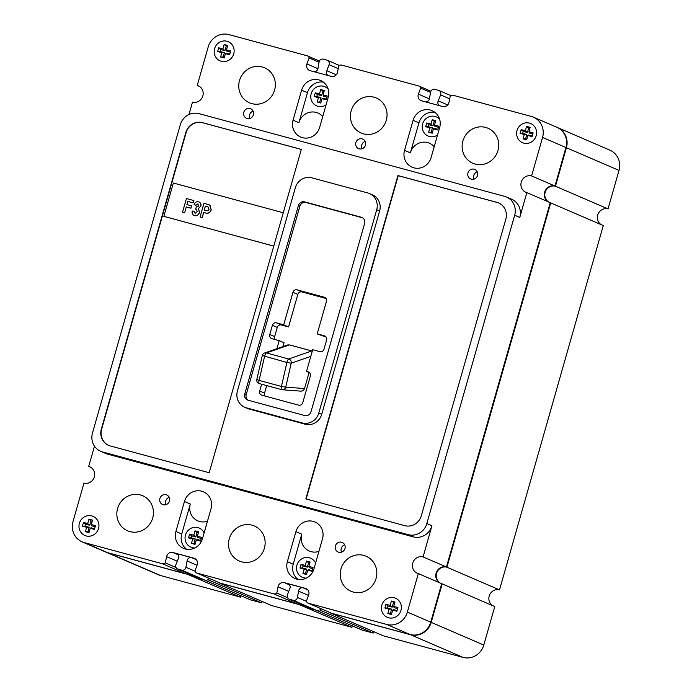 <?xml version="1.0" encoding="UTF-8"?>
<svg xmlns="http://www.w3.org/2000/svg" width="692" height="692" viewBox="0 0 692 692"><rect width="100%" height="100%" fill="white"/><g stroke="black" fill="none" stroke-linecap="round" stroke-linejoin="round"><path stroke-width="1.04" d="M601.227 224.684A8.676 8.261 113.3 0 1 608.034 208.906L554.967 186.018L565.935 147.517A17.343 16.513 -66.7 0 0 556.844 127.276A17.343 16.513 -66.7 0 0 554.724 126.532M608.034 208.906L619.003 170.405A17.343 16.513 -66.7 0 0 609.912 150.164L556.844 127.276M603.286 225.575L550.218 202.687L446.444 566.999L499.503 589.887L603.286 225.575M548.159 201.796A8.676 8.261 113.3 0 1 554.967 186.018M492.704 605.664A8.676 8.261 113.3 0 1 499.503 589.887M494.763 606.555L441.695 583.667L430.727 622.169A17.343 16.513 -66.7 0 1 410.027 634.512L330.231 612.913L383.299 635.801L463.086 657.4A17.343 16.513 -66.7 0 0 483.794 645.056L494.763 606.555M439.636 582.776A8.676 8.261 113.3 0 1 446.444 566.999M316.114 610.249L362.011 630.04L373.178 633.068L320.119 610.18L320.664 608.562M373.178 633.068L373.663 631.649M351.899 627.307L298.832 604.419L218.767 582.75L271.835 605.638L351.899 627.307L352.418 625.905M204.65 580.078L250.547 599.877L261.723 602.896L208.655 580.008L209.2 578.4M261.723 602.896L262.199 601.486M240.435 597.144L187.368 574.256L107.58 552.657A17.343 16.513 -66.7 0 1 105.452 551.913L158.52 574.801A17.343 16.513 -66.7 0 0 160.639 575.545L240.435 597.144L240.954 595.734M326.001 298.451L301.963 291.946A3.469 3.304 -66.7 0 0 297.828 294.411L288.564 326.918L281.385 324.972A3.469 3.304 -66.7 0 0 277.25 327.437L274.637 336.606A3.469 3.304 -66.7 0 0 275.096 339.538M261.619 384.216L259.682 391.015A3.469 3.304 -66.7 0 0 261.922 395.21L298.624 405.149A3.469 3.304 -66.7 0 0 302.767 402.675L310.362 376.007A3.469 3.304 -66.7 0 0 308.122 371.812L306.521 371.379L312.697 349.719L319.877 351.657A3.469 3.304 -66.7 0 0 324.012 349.192L326.624 340.023A3.469 3.304 -66.7 0 0 324.384 335.828L317.204 333.881L326.46 301.383A3.469 3.304 -66.7 0 0 324.219 297.188L297.093 289.844A3.469 3.304 -66.7 0 0 292.958 292.318L283.694 324.816L276.515 322.87A3.469 3.304 -66.7 0 0 272.38 325.344L269.768 334.504A3.469 3.304 -66.7 0 0 272.008 338.708L279.187 340.646L284.057 342.748L282.959 346.588M266.697 385.591L264.552 393.117A3.469 3.304 -66.7 0 0 265.01 396.049M326.166 337.09L317.204 333.881M310.795 356.371L291.211 363.188L285.744 387.148L281.428 386.447L286.895 362.487L291.211 363.188A3.469 3.235 -109.2 0 0 288.702 358.992L266.368 352.946A3.469 3.235 -109.2 0 0 264.543 353.007L287.587 344.979L289.455 344.901L266.368 352.946A3.469 1.047 105.1 0 0 264.707 355.861A3.469 1.047 105.1 0 0 264.56 356.441L259.085 380.41L281.428 386.447A3.469 1.047 105.1 0 0 281.601 389.622A3.469 1.047 105.1 0 0 281.644 389.631A3.469 1.047 105.1 0 0 281.705 389.648A3.469 3.304 -85.7 0 0 285.744 387.148L304.515 388.558L309.099 372.495M304.515 388.558C303.736 390.53 302.361 391.352 300.371 391.049M281.583 389.613L259.37 383.602A3.469 1.047 -74.9 0 1 259.31 383.593A3.469 1.047 -74.9 0 1 259.266 383.576A3.469 1.047 -74.9 0 1 259.085 380.41L256.827 379.467L262.303 355.506L286.895 362.487A3.469 1.047 -74.9 0 1 287.042 361.907A3.469 1.047 -74.9 0 1 288.702 358.992L311.798 350.948L289.455 344.901M311.798 350.948L312.291 351.129M256.827 379.467A3.469 3.469 0 0 0 259.31 383.593L281.644 389.631A3.469 3.469 0 0 0 282.284 389.743A3.469 3.304 -85.7 0 0 282.293 389.743L300.959 391.153M264.543 353.007L264.543 353.007A3.469 3.469 0 0 0 262.303 355.506M233.732 53.855A10.406 9.904 -66.7 0 0 228.282 41.71A10.406 9.904 -66.7 0 0 214.589 48.674A10.406 9.904 -66.7 0 0 220.039 60.818A10.406 9.904 -66.7 0 0 233.732 53.855A10.406 9.904 -66.7 0 0 228.282 41.71A10.406 9.904 -66.7 0 0 214.589 48.674A10.406 9.904 -66.7 0 0 220.039 60.818A10.406 9.904 -66.7 0 0 233.732 53.855M227.737 45.499L224.147 44.53L222.902 48.907L218.715 47.774L217.643 51.519L221.829 52.653L220.584 57.029L224.173 57.998L225.419 53.63L229.614 54.763L230.678 51.009L226.492 49.876L227.737 45.499M227.426 46.598L224.147 44.53M230.367 52.108L226.855 51.156L226.492 49.876M225.419 53.63L226.293 53.146L229.805 54.097M226.197 46.269L224.952 50.646L220.765 49.513L220.203 51.502L224.39 52.635L223.144 57.004L224.364 57.341M223.144 57.004L220.584 57.029M224.39 52.635L221.829 52.653M220.203 51.502L217.643 51.519M220.765 49.513L218.715 47.774M224.952 50.646L222.902 48.907M536.188 135.71A10.406 9.904 -66.7 0 0 530.729 123.565A10.406 9.904 -66.7 0 0 517.036 130.529A10.406 9.904 -66.7 0 0 522.486 142.673A10.406 9.904 -66.7 0 0 536.188 135.71A10.406 9.904 -66.7 0 0 530.729 123.565A10.406 9.904 -66.7 0 0 517.036 130.529A10.406 9.904 -66.7 0 0 522.486 142.673A10.406 9.904 -66.7 0 0 536.188 135.71M520.09 133.374L524.285 134.507L523.031 138.884L526.621 139.853L527.875 135.485L532.062 136.618L533.125 132.864L528.939 131.731L530.184 127.354L526.595 126.385L525.349 130.762L521.163 129.629L520.09 133.374L522.65 133.357L526.837 134.49L525.591 138.858L526.811 139.196M529.873 128.461L528.645 128.124L527.399 132.501L523.213 131.368L522.65 133.357M523.213 131.368L521.163 129.629M527.399 132.501L525.349 130.762M528.645 128.124L526.595 126.385M532.814 133.963L529.302 133.011L528.939 131.731M527.875 135.485L528.74 135.001L532.252 135.952M525.591 138.858L523.031 138.884M526.837 134.49L524.285 134.507M400.979 610.361A10.406 9.904 -66.7 0 0 395.521 598.208A10.406 9.904 -66.7 0 0 381.828 605.18A10.406 9.904 -66.7 0 0 387.286 617.325A10.406 9.904 -66.7 0 0 400.979 610.361A10.406 9.904 -66.7 0 0 395.521 598.208A10.406 9.904 -66.7 0 0 381.828 605.18A10.406 9.904 -66.7 0 0 387.286 617.325A10.406 9.904 -66.7 0 0 400.979 610.361M394.976 602.005L391.387 601.028L390.141 605.405L385.954 604.272L384.89 608.026L389.077 609.159L387.831 613.527L391.421 614.505L392.667 610.128L396.853 611.261L397.917 607.515L393.731 606.382L394.976 602.005M394.665 603.104L391.387 601.028M397.606 608.614L394.094 607.663L393.731 606.382M392.667 610.128L393.532 609.652L397.044 610.595M393.445 602.775L392.2 607.144L388.004 606.01L387.442 608L391.629 609.133L390.383 613.51L391.611 613.839M390.383 613.51L387.831 613.527M391.629 609.133L389.077 609.159M387.442 608L384.89 608.026M388.004 606.01L385.954 604.272M392.2 607.144L390.141 605.405M98.532 528.506A10.406 9.904 -66.7 0 0 93.074 516.353A10.406 9.904 -66.7 0 0 79.381 523.325A10.406 9.904 -66.7 0 0 84.831 535.47A10.406 9.904 -66.7 0 0 98.532 528.506A10.406 9.904 -66.7 0 0 93.074 516.353A10.406 9.904 -66.7 0 0 79.381 523.325A10.406 9.904 -66.7 0 0 84.831 535.47A10.406 9.904 -66.7 0 0 98.532 528.506M88.974 532.65L90.219 528.273L94.406 529.406L95.47 525.661L91.283 524.519L92.529 520.15L88.939 519.173L87.694 523.55L83.507 522.417L82.434 526.171L86.63 527.304L85.384 531.672L88.974 532.65M92.218 521.249L90.998 520.92L89.752 525.289L85.557 524.155L84.995 526.145L89.181 527.278L87.936 531.655L89.156 531.984M87.936 531.655L85.384 531.672M89.181 527.278L86.63 527.304M84.995 526.145L82.434 526.171M85.557 524.155L83.507 522.417M89.752 525.289L87.694 523.55M90.998 520.92L88.939 519.173M95.159 526.759L91.647 525.808L91.283 524.519M90.219 528.273L91.084 527.788L94.596 528.74M328.172 89.121A10.406 9.904 -66.7 0 0 324.868 86.742A10.406 9.904 -66.7 0 0 311.175 93.705A10.406 9.904 -66.7 0 0 316.625 105.85A10.406 9.904 -66.7 0 0 326.07 104.838A10.406 9.904 -66.7 0 1 316.625 105.85A10.406 9.904 -66.7 0 1 311.175 93.705A10.406 9.904 -66.7 0 1 324.868 86.742L324.868 86.742A10.406 9.904 -66.7 0 1 328.172 89.121M324.323 90.531L320.733 89.562L319.488 93.939L315.301 92.806L314.229 96.551L318.424 97.684L317.178 102.061L320.768 103.03L322.014 98.653L326.2 99.786L327.264 96.041L323.077 94.908L324.323 90.531M324.012 91.629L320.733 89.562M326.953 97.139L323.441 96.188L323.077 94.908M322.014 98.653L322.879 98.177L326.39 99.129M322.792 91.301L321.538 95.678L317.351 94.544L316.789 96.525L320.976 97.659L319.73 102.035L320.95 102.364M319.73 102.035L317.178 102.061M320.976 97.659L318.424 97.684M316.789 96.525L314.229 96.551M317.351 94.544L315.301 92.806M321.538 95.678L319.488 93.939M439.636 119.284A10.406 9.904 -66.7 0 0 436.332 116.905A10.406 9.904 -66.7 0 0 422.639 123.868A10.406 9.904 -66.7 0 0 428.088 136.021A10.406 9.904 -66.7 0 0 437.534 135.001A10.406 9.904 -66.7 0 1 428.088 136.021A10.406 9.904 -66.7 0 1 422.639 123.868A10.406 9.904 -66.7 0 1 436.332 116.905L436.332 116.905A10.406 9.904 -66.7 0 1 439.636 119.284M434.541 125.07L435.787 120.702L432.197 119.725L430.952 124.102L426.765 122.968L425.692 126.722L429.888 127.856L428.633 132.224L432.223 133.201L433.477 128.824L437.664 129.958L438.728 126.204L434.541 125.07L434.905 126.359L438.417 127.311M433.477 128.824L434.342 128.34L437.854 129.292M435.476 121.801L434.247 121.463L433.002 125.84L428.815 124.707L428.253 126.697L432.439 127.83L431.194 132.207L432.413 132.535M431.194 132.207L428.633 132.224M432.439 127.83L429.888 127.856M428.253 126.697L425.692 126.722M428.815 124.707L426.765 122.968M433.002 125.84L430.952 124.102M434.247 121.463L432.197 119.725M315.578 563.132A10.406 9.904 -66.7 0 0 310.622 558.219A10.406 9.904 -66.7 0 0 296.929 565.182A10.406 9.904 -66.7 0 0 302.378 577.336A10.406 9.904 -66.7 0 0 306.374 578.105A10.406 9.904 -66.7 0 1 302.378 577.336L302.378 577.336A10.406 9.904 -66.7 0 1 296.929 565.182A10.406 9.904 -66.7 0 1 310.622 558.219A10.406 9.904 -66.7 0 1 315.578 563.132M306.487 561.039L305.241 565.416L301.055 564.283L299.982 568.037L304.169 569.17L302.923 573.538L306.513 574.516L307.758 570.139L311.954 571.272L313.018 567.518L308.831 566.385L310.077 562.016L306.487 561.039L308.537 562.778L307.291 567.155L305.241 565.416M309.765 563.115L308.537 562.778M312.706 568.625L309.194 567.674L308.831 566.385M307.758 570.139L308.632 569.654L312.135 570.606M307.291 567.155L303.105 566.021L302.542 568.011L306.729 569.144L305.483 573.521L306.703 573.85M305.483 573.521L302.923 573.538M306.729 569.144L304.169 569.17M302.542 568.011L299.982 568.037M303.105 566.021L301.055 564.283M204.114 532.97A10.406 9.904 -66.7 0 0 199.158 528.057A10.406 9.904 -66.7 0 0 185.465 535.02A10.406 9.904 -66.7 0 0 190.914 547.164A10.406 9.904 -66.7 0 0 194.91 547.934A10.406 9.904 -66.7 0 1 190.914 547.164L190.914 547.164A10.406 9.904 -66.7 0 1 185.465 535.02A10.406 9.904 -66.7 0 1 199.158 528.057A10.406 9.904 -66.7 0 1 204.114 532.97M192.705 538.999L191.459 543.376L195.049 544.344L196.294 539.968L200.49 541.101L201.554 537.355L197.367 536.222L198.613 531.845L195.023 530.876L193.777 535.253L189.591 534.12L188.518 537.866L192.705 538.999L195.265 538.973L194.019 543.35L195.239 543.678M198.301 532.944L197.073 532.615L195.827 536.992L191.641 535.859L191.078 537.84L195.265 538.973M191.078 537.84L188.518 537.866M191.641 535.859L189.591 534.12M195.827 536.992L193.777 535.253M197.073 532.615L195.023 530.876M201.242 538.454L197.73 537.502L197.367 536.222M196.294 539.968L197.168 539.492L200.68 540.443M194.019 543.35L191.459 543.376M185.923 567.284L187.1 560.97A3.702 3.529 113.3 0 1 191.606 557.64L176.218 553.479A3.702 3.529 113.3 0 1 178.32 558.591L175.915 564.568A3.469 3.304 -66.7 0 0 178.034 569.118L181.702 570.113A3.469 3.304 -66.7 0 0 185.923 567.284L195.032 571.211M177.61 568.971L200.974 579.057A3.469 3.304 -66.7 0 0 201.398 579.204L205.066 580.19A3.469 3.304 -66.7 0 0 207.712 579.758M191.606 557.64L196.286 559.664M439.705 105.729A3.702 3.529 113.3 0 1 438.226 100.859L440.622 94.891A3.469 3.304 -66.7 0 0 438.503 90.332L434.835 89.337A3.469 3.304 -66.7 0 0 430.614 92.174L429.438 98.48A3.702 3.529 113.3 0 1 425.597 101.914M438.226 100.859L447.715 104.959M328.242 75.566A3.702 3.529 113.3 0 1 326.762 70.696L336.251 74.788M326.762 70.696L329.089 64.693A3.469 3.304 -66.7 0 0 326.97 60.143L323.302 59.149A3.469 3.304 -66.7 0 0 319.073 61.995L317.974 68.318A3.702 3.529 113.3 0 1 314.133 71.743M298.563 591.132A3.702 3.529 113.3 0 1 303.07 587.811L287.673 583.641A3.702 3.529 113.3 0 1 289.775 588.762L287.448 594.757A3.469 3.304 -66.7 0 0 289.567 599.307L293.235 600.301A3.469 3.304 -66.7 0 0 297.465 597.464L298.563 591.132L308.511 595.423M289.144 599.16L312.516 609.237A3.469 3.304 -66.7 0 0 312.94 609.384L316.607 610.379A3.469 3.304 -66.7 0 0 319.254 609.946M303.07 587.811L307.75 589.826M159.895 498.439A5.207 4.956 -66.7 0 0 162.62 504.511A5.207 4.956 -66.7 0 0 169.462 501.025A5.207 4.956 -66.7 0 0 166.737 494.953A5.207 4.956 -66.7 0 0 159.895 498.439M169.177 497.332A5.207 4.956 -66.7 0 0 166.019 504.658M335.404 545.936A5.207 4.956 -66.7 0 0 338.128 552.008A5.207 4.956 -66.7 0 0 344.971 548.531A5.207 4.956 -66.7 0 0 342.246 542.459A5.207 4.956 -66.7 0 0 335.404 545.936M344.685 544.829A5.207 4.956 -66.7 0 0 341.528 552.155M467.948 172.896A5.207 4.956 -66.7 0 0 470.681 178.969A5.207 4.956 -66.7 0 0 477.523 175.483A5.207 4.956 -66.7 0 0 474.798 169.41A5.207 4.956 -66.7 0 0 467.948 172.896M477.238 171.789A5.207 4.956 -66.7 0 0 474.081 179.116M355.887 142.561A5.207 4.956 -66.7 0 0 358.612 148.633A5.207 4.956 -66.7 0 0 365.454 145.156A5.207 4.956 -66.7 0 0 362.729 139.083A5.207 4.956 -66.7 0 0 355.887 142.561M365.168 141.453A5.207 4.956 -66.7 0 0 362.011 148.78M243.818 112.234A5.207 4.956 -66.7 0 0 246.542 118.306A5.207 4.956 -66.7 0 0 253.384 114.82A5.207 4.956 -66.7 0 0 250.66 108.748A5.207 4.956 -66.7 0 0 243.818 112.234M253.099 111.127A5.207 4.956 -66.7 0 0 249.942 118.453M117.588 508.533A19.082 18.165 -66.7 0 0 127.588 530.799A19.082 18.165 -66.7 0 0 152.69 518.031A19.082 18.165 -66.7 0 0 142.699 495.766A19.082 18.165 -66.7 0 0 117.588 508.533M207.462 521.232A14.445 13.754 113.3 0 1 197.86 520.877A14.445 13.754 113.3 0 1 190.291 504.018L181.745 534.016A14.445 13.754 -66.7 0 0 186.546 549.258M229.277 538.757A19.082 18.165 -66.7 0 0 239.268 561.022A19.082 18.165 -66.7 0 0 264.379 548.254A19.082 18.165 -66.7 0 0 254.379 525.989A19.082 18.165 -66.7 0 0 229.277 538.757M340.966 568.988A19.082 18.165 -66.7 0 0 350.956 591.253A19.082 18.165 -66.7 0 0 376.067 578.486A19.082 18.165 -66.7 0 0 366.068 556.212A19.082 18.165 -66.7 0 0 340.966 568.988M462.879 141.004A19.082 18.165 -66.7 0 0 472.87 163.269A19.082 18.165 -66.7 0 0 497.981 150.501A19.082 18.165 -66.7 0 0 487.981 128.236A19.082 18.165 -66.7 0 0 462.879 141.004M239.501 80.549A19.082 18.165 -66.7 0 0 249.501 102.814A19.082 18.165 -66.7 0 0 274.603 90.046A19.082 18.165 -66.7 0 0 264.612 67.781A19.082 18.165 -66.7 0 0 239.501 80.549M351.19 110.772A19.082 18.165 -66.7 0 0 361.181 133.046A19.082 18.165 -66.7 0 0 386.292 120.278A19.082 18.165 -66.7 0 0 376.292 98.004A19.082 18.165 -66.7 0 0 351.19 110.772M404.535 150.346A14.445 13.754 -66.7 0 0 412.103 167.204A14.445 13.754 -66.7 0 0 431.116 157.542L439.662 127.544A14.445 13.754 -66.7 0 0 432.093 110.677A14.445 13.754 -66.7 0 0 413.081 120.347L404.535 150.346L410.373 152.863A14.445 13.754 113.3 0 1 429.386 143.192A14.445 13.754 113.3 0 1 434.195 146.739M94.484 446.167L88.714 466.425A8.676 8.261 113.3 0 1 94.138 477.48A8.676 8.261 113.3 0 1 83.966 483.094L72.997 521.595A17.343 16.513 -66.7 0 0 82.089 541.836A17.343 16.513 -66.7 0 0 84.208 542.58L162.386 563.738A3.123 2.976 -66.7 0 0 165.327 562.881L166.582 556.627A5.207 4.956 113.3 0 1 172.896 552.501L193.95 558.202A5.207 4.956 113.3 0 1 197.177 564.906L194.945 570.9A3.123 2.976 -66.7 0 0 197.012 573.106L273.85 593.9A3.123 2.976 -66.7 0 0 276.791 593.053L278.046 586.79A5.207 4.956 113.3 0 1 284.36 582.664L305.414 588.364A5.207 4.956 113.3 0 1 308.641 595.068L306.409 601.071A3.123 2.976 -66.7 0 0 308.476 603.277L386.655 624.435A17.343 16.513 -66.7 0 0 407.363 612.083L418.323 573.59A8.676 8.261 113.3 0 1 412.717 563.098A8.676 8.261 113.3 0 1 423.072 556.922L446.928 567.206L550.711 202.894L526.854 192.601A8.676 8.261 113.3 0 1 521.249 182.108A8.676 8.261 113.3 0 1 531.603 175.941L555.451 186.226L566.419 147.725A17.343 16.513 -66.7 0 0 557.337 127.484L533.48 117.199A17.343 16.513 -66.7 0 0 531.361 116.455L453.182 95.297A3.123 2.976 -66.7 0 0 450.241 96.145L448.978 102.407A5.207 4.956 113.3 0 1 442.672 106.533L421.61 100.833A5.207 4.956 113.3 0 1 418.383 94.129L420.624 88.135A3.123 2.976 -66.7 0 0 418.548 85.929L341.718 65.126A3.123 2.976 -66.7 0 0 338.777 65.982L337.523 72.245A5.207 4.956 113.3 0 1 331.208 76.371L310.146 70.671A5.207 4.956 113.3 0 1 306.919 63.958L309.16 57.964A3.123 2.976 -66.7 0 0 307.092 55.758L228.914 34.6A17.343 16.513 -66.7 0 0 208.206 46.944L197.237 85.445A8.676 8.261 113.3 0 1 202.661 96.499A8.676 8.261 113.3 0 1 192.497 102.113L188.959 114.517M548.652 202.003A8.676 8.261 113.3 0 1 555.451 186.226M440.121 582.993A8.676 8.261 113.3 0 1 446.928 567.206M293.071 120.174A14.445 13.754 -66.7 0 0 300.639 137.042A14.445 13.754 -66.7 0 0 319.652 127.371L328.198 97.373A14.445 13.754 -66.7 0 0 320.63 80.514A14.445 13.754 -66.7 0 0 301.617 90.176L293.071 120.174L298.909 122.7A14.445 13.754 -66.7 0 1 317.922 113.03A14.445 13.754 -66.7 0 1 322.732 116.576M298.01 579.42A14.445 13.754 -66.7 0 1 293.209 564.179L301.755 534.181A14.445 13.754 -66.7 0 0 309.324 551.048A14.445 13.754 -66.7 0 0 318.925 551.394M305.838 498.88L404.759 525.652A13.875 13.209 -66.7 0 0 421.324 515.774L505.826 219.122A13.875 13.209 -66.7 0 0 498.551 202.929A13.875 13.209 -66.7 0 0 496.856 202.332L397.935 175.56L305.838 498.88M301.314 149.411L202.384 122.64A13.875 13.209 -66.7 0 0 185.828 132.518L101.326 429.17A13.875 13.209 -66.7 0 0 108.592 445.363A13.875 13.209 -66.7 0 0 110.287 445.959L209.209 472.731L301.314 149.411M92.477 433.062A15.613 14.861 -66.7 0 0 100.66 451.279A15.613 14.861 -66.7 0 0 102.572 451.945L408.202 534.665A15.613 14.861 -66.7 0 0 426.843 523.55L514.666 215.229A15.613 14.861 -66.7 0 0 506.492 197.012A15.613 14.861 -66.7 0 0 504.58 196.346L198.941 113.626A15.613 14.861 -66.7 0 0 180.309 124.742L92.477 433.062M244.683 407.233L247.606 408.496A13.875 13.209 -66.7 0 0 249.302 409.084L305.146 424.196A13.875 13.209 -66.7 0 0 321.711 414.318L379.631 210.999A13.875 13.209 -66.7 0 0 372.357 194.798L369.433 193.544A13.875 13.209 -66.7 0 0 367.737 192.947L311.893 177.835A13.875 13.209 -66.7 0 0 295.337 187.714L237.417 391.041A13.875 13.209 -66.7 0 0 244.683 407.233A13.875 13.209 -66.7 0 0 246.378 407.822L302.222 422.942A13.875 13.209 -66.7 0 0 318.787 413.063L376.707 209.737A13.875 13.209 -66.7 0 0 369.433 193.544M184.453 501.492L175.906 531.491A14.445 13.754 -66.7 0 0 183.475 548.358A14.445 13.754 -66.7 0 0 202.488 538.687L211.034 508.689A14.445 13.754 -66.7 0 0 203.465 491.822A14.445 13.754 -66.7 0 0 184.453 501.492L190.291 504.018M295.917 531.664L287.37 561.662A14.445 13.754 -66.7 0 0 294.939 578.521A14.445 13.754 -66.7 0 0 313.952 568.859L322.498 538.852A14.445 13.754 -66.7 0 0 314.929 521.993A14.445 13.754 -66.7 0 0 295.917 531.664L301.755 534.181M100.66 451.279L105.772 453.485A15.613 14.861 -66.7 0 0 107.675 454.151L413.314 536.871A15.613 14.861 -66.7 0 0 431.946 525.756L423.072 556.922M514.666 215.229L519.779 217.435A15.613 14.861 -66.7 0 0 511.604 199.218L506.492 197.012M519.779 217.435L526.854 192.601M531.603 175.941L542.563 137.44A17.343 16.513 -66.7 0 0 533.48 117.199M176.218 553.479L177.014 553.825M287.673 583.641L288.478 583.987M308.476 603.277L332.333 613.562L410.512 634.72A17.343 16.513 -66.7 0 0 431.211 622.376L442.179 583.875L418.323 573.59M298.892 604.254A3.123 2.976 -66.7 0 0 300.017 603.848M197.012 573.106L220.869 583.399L297.707 604.194L273.85 593.9M187.428 574.092A3.123 2.976 -66.7 0 0 188.535 573.685M82.089 541.836L105.945 552.13A17.343 16.513 -66.7 0 0 108.064 552.865L186.243 574.023L162.386 563.738M420.624 88.135L430.571 92.425M309.16 57.964L319.038 62.228M197.237 85.445L199.296 86.336M88.714 466.425L90.773 467.316M165.327 562.881L176.036 567.501M276.791 593.053L287.587 597.706M323.398 82.132A14.445 13.754 -66.7 0 0 307.456 92.702L298.909 122.7M434.861 112.294A14.445 13.754 -66.7 0 0 418.92 122.865L410.373 152.863M329.089 64.693L338.241 68.638M187.1 560.97L197.047 565.26M248.117 400.218L304.757 415.546A5.207 4.956 -66.7 0 0 310.967 411.844L364.615 223.516A5.207 4.956 -66.7 0 0 361.259 217.219L304.61 201.891A5.207 4.956 -66.7 0 0 298.399 205.593L244.76 393.921A5.207 4.956 -66.7 0 0 248.117 400.218M362.591 217.816L306.072 202.522A5.207 4.956 -66.7 0 0 299.861 206.225L246.214 394.552A5.207 4.956 -66.7 0 0 248.246 400.253M279.187 340.646L276.895 348.699M309.601 372.711L306.521 371.379M288.564 326.918L283.694 324.816M301.297 149.455L202.678 122.761A13.875 13.209 -66.7 0 0 186.122 132.639L101.612 429.3A13.875 13.209 -66.7 0 0 108.739 445.423M498.698 202.99A13.875 13.209 -66.7 0 0 497.15 202.462L398.229 175.69L306.141 498.967M283.262 212.764L173.346 183.017L163.857 216.354L273.764 246.118M163.857 216.354L273.772 246.101M193.751 200.524L193.085 202.843L187.809 201.407L186.901 204.607L191.494 205.853L190.836 208.171L186.234 206.925L184.686 212.851L182.524 212.245L186.425 198.543L193.872 200.576L193.206 202.894L187.93 201.459L187.022 204.642M184.565 212.79L182.524 212.245M186.234 206.925L184.686 212.851M190.836 208.171L186.364 206.977M191.494 205.853L190.957 208.223M194.244 215.584L194.608 215.705C192.592 214.892 191.796 213.335 192.22 211.034L194.365 211.233L195.179 213.56L197.185 211.631L196.459 209.114L195.533 209.079L196.416 206.804L197.869 206.752L198.699 205.671L197.825 203.932L195.871 205.316L194.097 204.451C194.962 202.349 196.424 201.467 198.492 201.813C200.429 202.522 201.19 203.958 200.784 206.104L198.448 208.482L199.391 212.28C198.613 214.78 197.021 215.921 194.608 215.705L194.184 215.558M199.391 212.28L199.512 212.332C198.742 214.831 197.142 215.973 194.729 215.757M198.448 208.482L199.512 212.332M200.784 206.104L198.569 208.534M199.08 202.021L198.492 201.813M198.613 201.865C200.55 202.574 201.311 204.01 200.905 206.155M195.871 205.316L198.059 204.01M195.533 209.079L196.623 209.174M194.365 211.233L195.3 213.612M202.107 217.539L200.066 216.985L203.967 203.292L210.022 205.143L211.103 209.78C210.031 212.825 208.015 213.819 205.057 212.781L203.578 212.383L202.228 217.591L200.066 216.985M209.693 204.97L211.224 209.832C210.152 212.876 208.136 213.88 205.178 212.833L203.699 212.435L202.228 217.591M205.351 206.155L204.235 210.074L205.567 210.429C207.159 211.147 208.318 210.749 209.053 209.261L208.11 206.995L205.351 206.155L204.365 210.108M208.171 207.02L205.472 206.207M619.003 170.405L565.935 147.517M483.794 645.056L430.727 622.169M463.086 657.4L410.027 634.512M160.639 575.545L107.58 552.657M178.034 569.118L201.398 579.204M289.567 599.307L312.94 609.384M284.36 582.664L289.455 584.861M172.896 552.501L177.991 554.699M306.919 63.958L317.913 68.707M418.383 94.129L429.377 98.87M193.95 558.202L195.187 558.729M305.414 588.364L306.651 588.901M407.363 612.083L431.211 622.376M386.655 624.435L410.512 634.72M426.843 523.55L431.946 525.756M542.563 137.44L566.419 147.725M84.208 542.58L108.064 552.865M166.582 556.627L177.256 561.229M278.046 586.79L288.754 591.409M307.456 92.702L301.617 90.176M418.92 122.865L413.081 120.347M181.745 534.016L175.906 531.491M293.209 564.179L287.37 561.662M297.465 597.464L306.487 601.357M293.235 600.301L316.607 610.379M440.622 94.891L449.705 98.809M181.702 570.113L205.066 580.19M102.572 451.945L107.675 454.151M408.202 534.665L413.314 536.871M246.378 407.822L249.302 409.084M302.222 422.942L305.146 424.196M318.787 413.063L321.711 414.318M376.707 209.737L379.631 210.999M246.214 394.552L244.76 393.921M299.861 206.225L298.399 205.593M306.072 202.522L304.61 201.891M362.487 217.755L361.259 217.219M325.041 297.543L324.219 297.188M325.205 336.182L324.384 335.828M308.943 372.166L308.122 371.812M264.552 393.117L259.682 391.015M274.637 336.606L269.768 334.504M277.25 327.437L272.38 325.344M281.385 324.972L276.515 322.87M297.828 294.411L292.958 292.318M301.963 291.946L297.093 289.844M418.937 86.059L430.917 91.232M307.473 55.888L319.384 61.034M196.632 572.976L220.186 583.131M308.096 603.139L331.65 613.302M327.394 60.291L339.409 65.472M438.936 90.479L450.881 95.634"/></g></svg>
